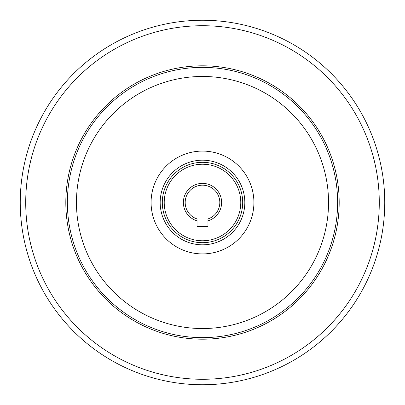 <?xml version="1.0" encoding="UTF-8"?>
<svg xmlns="http://www.w3.org/2000/svg" width="405" height="405" viewBox="0 0 405 405"><rect width="100%" height="100%" fill="white"/><g stroke="black" fill="none" stroke-linecap="round" stroke-linejoin="round"><path stroke-width="0.61" d="M183.364 202.5A19.136 19.136 0 0 1 202.5 183.364A19.136 19.136 0 0 1 207.968 220.836L207.968 218.928A17.314 17.314 0 0 0 202.5 185.186A17.314 17.314 0 0 0 197.032 218.928L197.032 220.836A19.136 19.136 0 0 1 183.364 202.5M384.75 202.5A182.25 182.25 0 0 1 202.5 384.75A182.25 182.25 0 0 1 20.25 202.5A182.25 182.25 0 0 1 202.5 20.25A182.25 182.25 0 0 1 384.75 202.5M379.283 202.5A176.782 176.782 0 0 1 202.5 379.283A176.782 176.782 0 0 1 25.717 202.5A176.782 176.782 0 0 1 202.5 25.717A176.782 176.782 0 0 1 379.283 202.5M65.812 202.5A136.688 136.688 0 0 1 202.5 65.812A136.688 136.688 0 0 1 339.188 202.5A136.688 136.688 0 0 1 202.5 339.188A136.688 136.688 0 0 1 65.812 202.5M242.691 202.5A40.191 40.191 0 0 1 202.5 242.691A40.191 40.191 0 0 1 162.309 202.5A40.191 40.191 0 0 1 202.5 162.309A40.191 40.191 0 0 1 242.691 202.5M240.773 202.5A38.272 38.272 0 0 1 202.5 240.773A38.272 38.272 0 0 1 164.227 202.5A38.272 38.272 0 0 1 202.5 164.227A38.272 38.272 0 0 1 240.773 202.5M197.032 220.836L197.032 226.375L207.968 226.375L207.968 220.836M67.367 202.5A135.133 135.133 0 0 1 202.5 67.367A135.133 135.133 0 0 1 337.633 202.5A135.133 135.133 0 0 1 202.5 337.633A135.133 135.133 0 0 1 67.367 202.5M76.464 202.5A126.036 126.036 0 0 1 202.5 76.464A126.036 126.036 0 0 1 328.536 202.5A126.036 126.036 0 0 1 202.5 328.536A126.036 126.036 0 0 1 76.464 202.5M160.183 202.5A42.317 42.317 0 0 1 202.5 160.183A42.317 42.317 0 0 1 244.817 202.5A42.317 42.317 0 0 1 202.5 244.817A42.317 42.317 0 0 1 160.183 202.5M151.085 202.5A51.415 51.415 0 0 1 202.5 151.085A51.415 51.415 0 0 1 253.915 202.5A51.415 51.415 0 0 1 202.5 253.915A51.415 51.415 0 0 1 151.085 202.5"/></g></svg>
